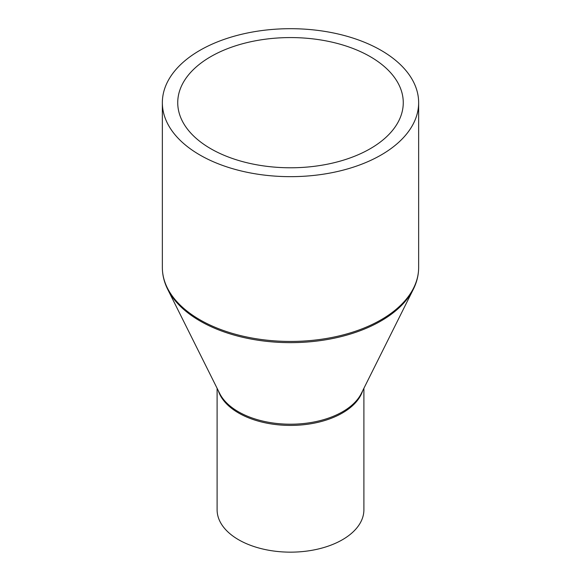 <?xml version="1.0" encoding="UTF-8"?>
<svg xmlns="http://www.w3.org/2000/svg" width="581" height="581" viewBox="0 0 581 581"><rect width="100%" height="100%" fill="white"/><g stroke="black" fill="none" stroke-linecap="round" stroke-linejoin="round"><path stroke-width="0.87" d="M363.895 388.311L363.895 509.784A73.395 42.369 180 0 1 318.584 548.929A73.395 42.369 180 0 1 238.602 539.742A73.395 42.369 180 0 1 217.105 509.784L217.105 388.311M381.114 50.365A128.147 73.983 180 0 1 418.647 102.677A128.147 73.983 180 0 1 339.536 171.032A128.147 73.983 180 0 1 199.886 154.989A128.147 73.983 180 0 1 162.353 102.677A128.147 73.983 180 0 1 241.464 34.323A128.147 73.983 180 0 1 381.114 50.365M210.765 148.714A112.765 65.108 180 0 1 177.735 102.677A112.765 65.108 180 0 1 247.346 42.529A112.765 65.108 180 0 1 370.235 56.64A112.765 65.108 180 0 1 403.265 102.677A112.765 65.108 180 0 1 333.654 162.825A112.765 65.108 180 0 1 210.765 148.714M362.66 390.781A73.395 42.369 180 0 1 312.251 423.513A73.395 42.369 180 0 1 238.602 413.004A73.395 42.369 180 0 1 218.34 390.781M238.377 411.747A73.714 42.558 180 0 1 219.669 393.439L167.677 289.287A127.82 73.802 180 0 0 200.118 321.032A127.82 73.802 180 0 0 413.323 289.287L361.331 393.439A73.714 42.558 180 0 1 238.377 411.747M418.647 102.677L418.647 267.463A128.147 73.983 180 0 1 339.536 335.818A128.147 73.983 180 0 1 199.886 319.775A128.147 73.983 180 0 1 162.353 267.463C162.375 274.944 164.147 282.221 167.677 289.287M418.647 267.463C418.625 274.944 416.853 282.221 413.323 289.287M162.353 102.677L162.353 267.463"/></g></svg>
